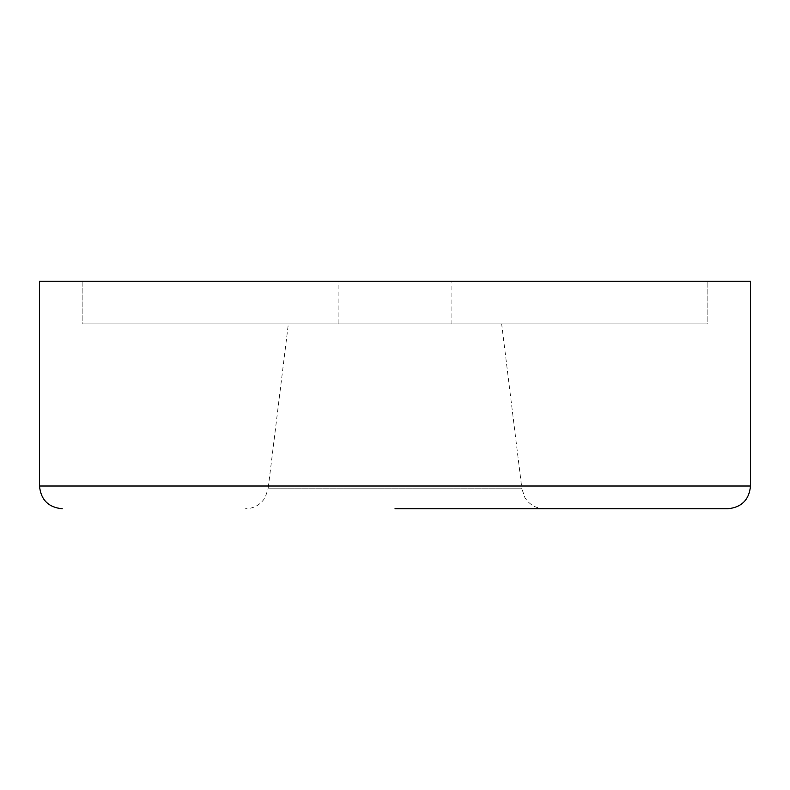 <?xml version="1.0" encoding="UTF-8"?>
<svg xmlns="http://www.w3.org/2000/svg" width="790" height="790" viewBox="0 0 790 790"><rect width="100%" height="100%" fill="white"/><g stroke="black" fill="none" stroke-linecap="round" stroke-linejoin="round"><path stroke-width="0.59" stroke-dasharray="3.95 2.96" d="M750.5 281.24L39.5 281.24M727.748 508.76L395 508.76M288.35 323.9L501.65 323.9L288.35 323.9L268.106 488.783L521.894 488.783L501.65 323.9M82.16 281.24L707.84 281.24L82.16 281.24L82.16 323.9L707.84 323.9L707.84 281.24L707.84 323.9L82.16 323.9L82.16 281.24L707.84 281.24L82.16 281.24M707.84 323.9L82.16 323.9L707.84 323.9M451.88 281.24L338.12 281.24L338.12 323.9L451.88 323.9L451.88 281.24L338.12 281.24M451.88 323.9L338.12 323.9M750.5 486.008L39.5 486.008M544.478 508.76C535.926 508.483 529.369 504.711 524.817 497.463L521.894 488.783L268.106 488.783L265.183 497.463C260.631 504.711 254.074 508.483 245.522 508.76"/><path stroke-width="1.19" d="M750.5 486.008L750.5 281.24L39.5 281.24L39.5 486.008L750.5 486.008C749.157 499.823 741.573 507.407 727.748 508.76L395 508.76M39.5 486.008C40.843 499.823 48.427 507.407 62.252 508.76"/></g></svg>
